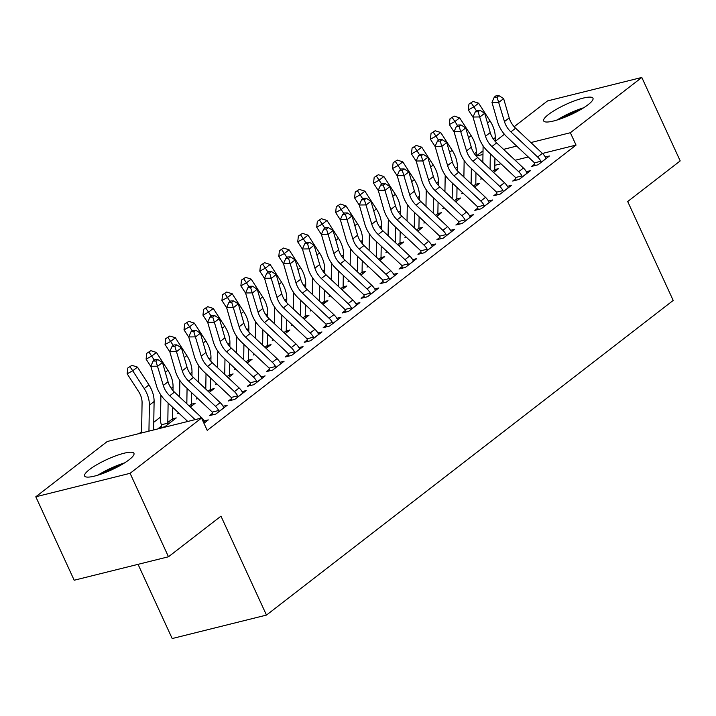 <?xml version="1.0" encoding="UTF-8"?>
<svg xmlns="http://www.w3.org/2000/svg" width="716" height="716" viewBox="0 0 716 716"><rect width="100%" height="100%" fill="white"/><g stroke="black" fill="none" stroke-linecap="round" stroke-linejoin="round"><path stroke-width="1.07" d="M588.203 104.617A27.136 5.683 155.3 0 1 561.675 118.462A27.136 5.683 155.3 0 1 543.668 120.906A27.136 5.683 155.3 0 1 548.447 114.515A27.136 5.683 155.3 0 1 574.975 100.67A27.136 5.683 155.3 0 1 592.982 98.226A27.136 5.683 155.3 0 1 588.203 104.617M129.166 459.717A27.136 5.683 155.3 0 1 102.639 473.553A27.136 5.683 155.3 0 1 84.631 476.006A27.136 5.683 155.3 0 1 89.411 469.607A27.136 5.683 155.3 0 1 115.938 455.77A27.136 5.683 155.3 0 1 133.946 453.326A27.136 5.683 155.3 0 1 129.166 459.717M160.563 417.034L153.77 422.279M141.607 431.694L139.208 433.547M476.256 156.052L483.023 150.816M495.203 141.392L504.413 134.268M514.16 126.732L547.525 100.92L641.813 77.453L570.357 132.729L530.869 142.556M138.054 564.342L172.189 638.547L266.477 615.08L673.201 300.443L627.699 201.527L680.2 160.912L641.813 77.453M266.477 615.08L220.976 516.155L168.475 556.771L74.187 580.237L35.8 496.779L107.248 441.504L201.536 418.037L130.088 473.312L35.8 496.779M462.822 192.899L461.757 193.723L463.297 193.338M475.791 184.263L479.505 183.341L474.618 187.118M515.806 178.66L512.728 181.041L519.1 179.447L530.466 170.659L526.35 171.679M424.919 222.22L423.854 223.043L425.394 222.667M437.879 213.592L441.593 212.661L436.715 216.438M477.894 207.98L474.824 210.361L481.188 208.777L492.563 199.979L488.446 200.999M387.016 251.549L385.951 252.372L387.481 251.987M399.976 242.912L403.69 241.99L398.812 245.758M439.991 237.3L436.912 239.681L443.285 238.097L454.66 229.299L450.534 230.328M349.113 280.869L348.048 281.692L349.578 281.307M362.072 272.232L365.786 271.31L360.909 275.087M402.088 266.629L399.009 269.001L405.381 267.417L416.757 258.619L412.631 259.648M311.2 310.189L310.135 311.012L311.675 310.628M324.169 301.552L327.883 300.63L322.997 304.407M364.184 295.95L361.106 298.33L367.478 296.746L378.845 287.948L374.728 288.969M273.297 339.509L272.232 340.333L273.772 339.957M286.257 330.882L289.971 329.951L285.093 333.728M326.272 325.27L323.202 327.651L329.566 326.066L340.941 317.269L336.824 318.298M235.394 368.838L234.329 369.662L235.859 369.277M248.354 360.202L252.068 359.28L247.19 363.048M288.369 354.59L285.29 356.971L291.663 355.387L303.038 346.589L298.912 347.618M197.491 398.159L196.426 398.982L197.956 398.597M210.45 389.522L214.165 388.6L209.287 392.377M250.466 383.919L247.387 386.3L253.759 384.707L265.135 375.909L261.009 376.938M161.592 425.922L158.513 428.302L164.886 426.718L176.261 417.92L172.547 418.851M212.562 413.239L209.484 415.62L215.856 414.036L227.223 405.238L223.106 406.258M201.536 418.037L207.228 430.397L576.049 145.088L542.46 153.448M528.265 156.983L515.144 160.25M500.949 163.785L494.81 165.315M203.935 423.254L208.275 419.898L204.149 420.927M231.51 398.579L228.44 400.96L234.803 399.376L246.179 390.578L242.062 391.598M178.535 412.819L177.47 413.642L179 413.257M191.494 404.182L195.208 403.26L190.331 407.037M269.422 369.259L266.343 371.631L272.715 370.047L284.082 361.249L279.965 362.278M216.438 383.499L215.373 384.322L216.912 383.937M229.406 374.862L233.121 373.94L228.234 377.717M307.325 339.93L304.246 342.311L310.619 340.726L321.985 331.929L317.868 332.958M254.341 354.178L253.276 355.002L254.815 354.617M267.31 345.542L271.024 344.62L266.146 348.388M345.228 310.61L342.15 312.99L348.522 311.406L359.897 302.608L355.771 303.629M292.253 324.849L291.188 325.673L292.719 325.297M305.213 316.221L308.927 315.291L304.049 319.067M383.132 281.29L380.062 283.67L386.425 282.077L397.801 273.288L393.675 274.309M330.157 295.529L329.091 296.352L330.622 295.968M343.116 286.892L346.83 285.97L341.953 289.747M421.044 251.96L417.965 254.341L424.337 252.757L435.704 243.959L431.587 244.988M368.06 266.209L366.995 267.032L368.534 266.647M381.028 257.572L384.743 256.65L379.856 260.418M458.947 222.64L455.868 225.021L462.241 223.437L473.607 214.639L469.49 215.668M405.963 236.88L404.898 237.703L406.437 237.327M418.932 228.252L422.646 227.321L417.768 231.098M496.85 193.32L493.772 195.701L500.144 194.117L511.519 185.319L507.393 186.339M443.875 207.559L442.81 208.383L444.341 208.007M456.835 198.923L460.549 198.001L455.671 201.778M534.754 164L531.684 166.381L538.047 164.787L549.423 155.99L545.297 157.019M481.778 178.239L480.713 179.063L482.244 178.678M494.738 169.602L498.452 168.681L493.575 172.458M516.675 146.091L503.545 149.358M482.969 154.477L476.319 156.133M168.475 556.771L130.088 473.312M576.049 145.088L570.357 132.729M205.197 422.279L204.481 421.5A12.181 8.834 -127.7 0 0 201.232 417.276L174.453 392.117A17.399 12.62 52.3 0 1 168.054 381.798L162.478 362.52L157.744 366.18L150.816 366.27L156.383 385.548A26.098 18.92 -127.7 0 0 165.987 401.032L187.744 421.473M195.101 419.639L169.71 395.778A17.399 12.62 52.3 0 1 163.311 385.459L155.9 361.007L157.797 359.539L155.023 359.575L153.126 361.043L155.9 361.007M153.126 361.043L150.816 366.27M162.478 362.52L157.797 359.539M141.589 432.956L142.072 402.661A17.399 12.62 -127.7 0 0 138.636 391.598L127.153 373.797L127.797 368.006L131.932 365.33L127.797 368.006M131.932 365.33L137.463 367.111L148.955 384.913A26.098 18.92 52.3 0 1 154.101 401.497L153.645 429.958M137.463 367.111L132.729 370.772L144.22 388.573A26.098 18.92 52.3 0 1 149.367 405.166L148.946 431.122M130.035 366.789L132.729 370.772L127.153 373.797M224.153 407.619L223.428 406.84A12.181 8.834 -127.7 0 0 220.179 402.616L193.401 377.457A17.399 12.62 52.3 0 1 187.001 367.138L181.434 347.86L176.7 351.52L169.764 351.61L175.331 370.888A26.098 18.92 -127.7 0 0 184.934 386.363L211.712 411.53A3.482 2.524 52.3 0 1 212.24 412.112L218.693 410.501A12.181 8.834 -127.7 0 0 215.444 406.276L188.666 381.118A17.399 12.62 52.3 0 1 182.267 370.798L174.856 346.347L176.754 344.879L173.979 344.915L172.082 346.383L174.856 346.347M218.693 410.501L218.926 411.655M212.831 414.788L212.24 412.112M172.082 346.383L169.764 351.61M181.434 347.86L176.754 344.879M243.1 392.959L242.384 392.18A12.181 8.834 -127.7 0 0 239.135 387.956L212.357 362.797A17.399 12.62 52.3 0 1 205.957 352.469L200.391 333.2L195.647 336.86L188.72 336.95L194.287 356.228A26.098 18.92 -127.7 0 0 203.89 371.702L230.668 396.861A3.482 2.524 52.3 0 1 231.196 397.452L237.649 395.841A12.181 8.834 -127.7 0 0 234.4 391.616L207.622 366.458A17.399 12.62 52.3 0 1 201.214 356.138L193.803 331.687L195.701 330.219L192.926 330.255L191.038 331.723L193.803 331.687M237.649 395.841L237.882 396.995M231.787 400.119L231.196 397.452M191.038 331.723L188.72 336.95M200.391 333.2L195.701 330.219M161.87 427.47L161.422 424.758A12.181 8.834 52.3 0 1 160.509 419.952L160.912 395.08M168.117 403.027L167.804 422.458A3.482 2.524 -127.7 0 0 167.866 423.156L167.965 424.337M173.183 420.301L172.61 419.486A3.482 2.524 -127.7 0 1 172.547 418.788L167.804 422.458M150.906 366.574L146.1 359.137L146.753 353.346L150.879 350.67L146.753 353.346M150.879 350.67L156.419 352.451L167.911 370.253A26.098 18.92 52.3 0 1 173.057 386.837L172.995 390.614M156.419 352.451L151.685 356.112L154.289 360.148M172.726 407.359L172.547 418.788M161.422 424.758L167.866 423.156M148.982 352.129L151.685 356.112L146.1 359.137M192.139 405.641L191.566 404.826A3.482 2.524 -127.7 0 1 191.494 404.128L189.158 405.936M169.853 351.914L165.056 344.477L165.709 338.677L169.835 336.001L165.709 338.677M169.835 336.001L175.375 337.782L186.858 355.592A26.098 18.92 52.3 0 1 192.004 372.177L191.951 375.954M175.375 337.782L170.632 341.451L173.236 345.488M187.073 388.367L186.822 403.743M191.682 392.699L191.494 404.128M179.6 396.95L179.859 380.42M167.938 337.469L170.632 341.451L165.056 344.477M124.575 462.903A26.966 5.647 -24.7 0 0 98.002 475.12M101.421 473.992A23.485 4.914 155.3 0 1 121.487 464.765M583.612 107.803A26.966 5.647 -24.7 0 0 557.039 120.028M560.458 118.892A23.485 4.914 155.3 0 1 580.524 109.664M262.056 378.29L261.34 377.52A12.181 8.834 -127.7 0 0 258.091 373.296L231.313 348.128A17.399 12.62 52.3 0 1 224.905 337.809L219.338 318.539L214.603 322.2L207.676 322.29L213.243 341.568A26.098 18.92 -127.7 0 0 222.846 357.042L249.624 382.201A3.482 2.524 52.3 0 1 250.144 382.791L256.596 381.18A12.181 8.834 -127.7 0 0 253.348 376.956L226.569 351.798A17.399 12.62 52.3 0 1 220.17 341.478L212.759 317.027L214.657 315.559L211.882 315.595L209.985 317.063L212.759 317.027M256.596 381.18L256.838 382.326M250.743 385.459L250.144 382.791M209.985 317.063L207.676 322.29M219.338 318.539L214.657 315.559M281.003 363.63L280.287 362.86A12.181 8.834 -127.7 0 0 277.038 358.627L250.26 333.468A17.399 12.62 52.3 0 1 243.861 323.149L238.294 303.87L233.559 307.54L226.623 307.629L232.19 326.908A26.098 18.92 -127.7 0 0 241.793 342.382L268.572 367.541A3.482 2.524 52.3 0 1 269.1 368.122L275.553 366.52A12.181 8.834 -127.7 0 0 272.304 362.296L245.525 337.138A17.399 12.62 52.3 0 1 239.126 326.818L231.715 302.367L233.604 300.899L230.838 300.935L228.941 302.403L231.715 302.367M275.553 366.52L275.785 367.666M269.69 370.798L269.1 368.122M228.941 302.403L226.623 307.629M238.294 303.87L233.604 300.899M211.086 390.981L210.513 390.166A3.482 2.524 -127.7 0 1 210.45 389.468L208.114 391.276M188.809 337.254L184.012 329.816L184.656 324.017L188.782 321.341L184.656 324.017M188.782 321.341L194.322 323.122L205.814 340.923A26.098 18.92 52.3 0 1 210.96 357.517L210.898 361.294M194.322 323.122L189.588 326.791L192.192 330.828M206.02 373.707L205.778 389.074M210.629 378.039L210.45 389.468M198.547 382.29L198.815 365.76M186.894 322.809L189.588 326.791L184.012 329.816M230.042 376.321L229.469 375.506A3.482 2.524 -127.7 0 1 229.406 374.808L227.07 376.616M207.756 322.594L202.959 315.156L203.613 309.357L207.738 306.681L203.613 309.357M207.738 306.681L213.279 308.462L224.761 326.263A26.098 18.92 52.3 0 1 229.917 342.857L229.854 346.634M213.279 308.462L208.544 312.131L211.148 316.168M224.976 359.047L224.726 374.414M229.585 363.379L229.406 374.808M217.503 367.63L217.771 351.091M205.841 308.149L208.544 312.131L202.959 315.156M299.959 348.969L299.243 348.191A12.181 8.834 -127.7 0 0 295.994 343.966L269.216 318.808A17.399 12.62 52.3 0 1 262.817 308.489L257.25 289.21L252.506 292.88L245.579 292.969L251.146 312.239A26.098 18.92 -127.7 0 0 260.749 327.722L287.528 352.881A3.482 2.524 52.3 0 1 288.056 353.462L294.5 351.86A12.181 8.834 -127.7 0 0 291.251 347.636L264.481 322.477A17.399 12.62 52.3 0 1 258.073 312.158L250.663 287.707L252.56 286.239L249.786 286.275L247.897 287.734L250.663 287.707M294.5 351.86L294.741 353.006M288.646 356.138L288.056 353.462M247.897 287.734L245.579 292.969M257.25 289.21L252.56 286.239M248.998 361.661L248.416 360.846A3.482 2.524 -127.7 0 1 248.354 360.148L246.018 361.956M226.712 307.934L221.915 300.496L222.569 294.697L226.695 292.021L222.569 294.697M226.695 292.021L232.235 293.802L243.717 311.603A26.098 18.92 52.3 0 1 248.864 328.197L248.801 331.973M232.235 293.802L227.491 297.471L230.096 301.508M243.923 344.387L243.682 359.754M248.541 348.719L248.354 360.148M236.459 352.97L236.719 336.43M224.797 293.488L227.491 297.471L221.915 300.496M318.915 334.309L318.19 333.531A12.181 8.834 -127.7 0 0 314.95 329.306L288.172 304.148A17.399 12.62 52.3 0 1 281.764 293.829L276.197 274.55L271.462 278.22L264.526 278.3L270.102 297.579A26.098 18.92 -127.7 0 0 279.696 313.062L306.475 338.22A3.482 2.524 52.3 0 1 307.003 338.802L313.456 337.2A12.181 8.834 -127.7 0 0 310.207 332.976L283.429 307.817A17.399 12.62 52.3 0 1 277.029 297.489L269.619 273.038L271.516 271.579L268.742 271.606L266.844 273.073L269.619 273.038M313.456 337.2L313.697 338.346M307.603 341.478L307.003 338.802M266.844 273.073L264.526 278.3M276.197 274.55L271.516 271.579M267.945 346.991L267.372 346.186A3.482 2.524 -127.7 0 1 267.31 345.488L264.974 347.287M245.669 293.265L240.862 285.827L241.516 280.037L245.642 277.361L241.516 280.037M245.642 277.361L251.182 279.142L262.674 296.943A26.098 18.92 52.3 0 1 267.82 313.536L267.757 317.313M251.182 279.142L246.447 282.802L249.052 286.839M262.879 329.727L262.638 345.094M267.489 334.059L267.31 345.488M255.406 338.301L255.675 321.77M243.744 278.828L246.447 282.802L240.862 285.827M337.863 319.649L337.147 318.871A12.181 8.834 -127.7 0 0 333.898 314.646L307.119 289.488A17.399 12.62 52.3 0 1 300.72 279.168L295.153 259.89L290.41 263.56L283.482 263.64L289.049 282.918A26.098 18.92 -127.7 0 0 298.653 298.402L325.431 323.56A3.482 2.524 52.3 0 1 325.959 324.142L332.412 322.54A12.181 8.834 -127.7 0 0 329.163 318.316L302.385 293.148A17.399 12.62 52.3 0 1 295.976 282.829L288.575 258.378L290.463 256.91L287.698 256.946L285.8 258.413L288.575 258.378M332.412 322.54L332.645 323.686M326.55 326.818L325.959 324.142M285.8 258.413L283.482 263.64M295.153 259.89L290.463 256.91M286.901 332.331L286.328 331.526A3.482 2.524 -127.7 0 1 286.257 330.819L283.921 332.627M264.616 278.605L259.819 271.167L260.472 265.376L264.598 262.7L260.472 265.376M264.598 262.7L270.138 264.481L281.621 282.283A26.098 18.92 52.3 0 1 286.767 298.867L286.713 302.653M270.138 264.481L265.394 268.142L267.999 272.178M281.835 315.067L281.585 330.434M286.445 319.399L286.257 330.819M274.362 323.641L274.622 307.11M262.7 264.168L265.394 268.142L259.819 271.167M356.819 304.989L356.103 304.21A12.181 8.834 -127.7 0 0 352.854 299.986L326.075 274.828A17.399 12.62 52.3 0 1 319.676 264.508L314.1 245.23L309.366 248.891L302.438 248.98L308.005 268.258A26.098 18.92 -127.7 0 0 317.609 283.742L344.387 308.9A3.482 2.524 52.3 0 1 344.906 309.482L351.359 307.871A12.181 8.834 -127.7 0 0 348.11 303.647L321.332 278.488A17.399 12.62 52.3 0 1 314.933 268.169L307.522 243.717L309.419 242.25L306.645 242.285L304.748 243.753L307.522 243.717M351.359 307.871L351.601 309.026M345.506 312.158L344.906 309.482M304.748 243.753L302.438 248.98M314.1 245.23L309.419 242.25M305.848 317.671L305.276 316.857A3.482 2.524 -127.7 0 1 305.213 316.159L302.877 317.967M283.572 263.944L278.775 256.507L279.419 250.716L283.545 248.04L279.419 250.716M283.545 248.04L289.085 249.821L300.577 267.623A26.098 18.92 52.3 0 1 305.723 284.207L305.66 287.993M289.085 249.821L284.35 253.482L286.955 257.518M300.783 300.398L300.541 315.774M305.392 304.73L305.213 316.159M293.318 308.981L293.578 292.45M281.656 249.499L284.35 253.482L278.775 256.507M375.775 290.329L375.05 289.55A12.181 8.834 -127.7 0 0 371.801 285.326L345.022 260.168A17.399 12.62 52.3 0 1 338.623 249.848L333.056 230.57L328.322 234.23L321.386 234.32L326.952 253.598A26.098 18.92 -127.7 0 0 336.556 269.073L363.334 294.24A3.482 2.524 52.3 0 1 363.862 294.822L370.315 293.211A12.181 8.834 -127.7 0 0 367.066 288.987L340.288 263.828A17.399 12.62 52.3 0 1 333.889 253.509L326.478 229.057L328.375 227.59L325.601 227.625L323.704 229.093L326.478 229.057M370.315 293.211L370.548 294.365M364.453 297.498L363.862 294.822M323.704 229.093L321.386 234.32M333.056 230.57L328.375 227.59M324.804 303.011L324.232 302.197A3.482 2.524 -127.7 0 1 324.169 301.499L321.833 303.307M302.519 249.284L297.722 241.847L298.375 236.047L302.501 233.371L298.375 236.047M302.501 233.371L308.041 235.152L319.533 252.963A26.098 18.92 52.3 0 1 324.679 269.547L324.616 273.324M308.041 235.152L303.307 238.822L305.911 242.858M319.739 285.738L319.497 301.114M324.348 290.07L324.169 301.499M312.265 294.321L312.534 277.79M300.604 234.839L303.307 238.822L297.722 241.847M394.722 275.66L394.006 274.89A12.181 8.834 -127.7 0 0 390.757 270.666L363.979 245.499A17.399 12.62 52.3 0 1 357.579 235.179L352.012 215.91L347.269 219.57L340.342 219.66L345.909 238.938A26.098 18.92 -127.7 0 0 355.512 254.413L382.29 279.571A3.482 2.524 52.3 0 1 382.818 280.162L389.271 278.551A12.181 8.834 -127.7 0 0 386.022 274.326L359.244 249.168A17.399 12.62 52.3 0 1 352.836 238.849L345.425 214.397L347.323 212.929L344.548 212.965L342.66 214.433L345.425 214.397M389.271 278.551L389.504 279.705M383.409 282.829L382.818 280.162M342.66 214.433L340.342 219.66M352.012 215.91L347.323 212.929M343.761 288.351L343.179 287.537A3.482 2.524 -127.7 0 1 343.116 286.839L340.78 288.646M321.475 234.624L316.678 227.187L317.331 221.387L321.457 218.711L317.331 221.387M321.457 218.711L326.997 220.492L338.48 238.294A26.098 18.92 52.3 0 1 343.626 254.887L343.573 258.664M326.997 220.492L322.254 224.162L324.858 228.198M338.695 271.078L338.444 286.445M343.304 275.409L343.116 286.839M331.222 279.661L331.481 263.13M319.56 220.179L322.254 224.162L316.678 227.187M413.678 261L412.962 260.23A12.181 8.834 -127.7 0 0 409.713 255.997L382.935 230.838A17.399 12.62 52.3 0 1 376.526 220.519L370.96 201.241L366.225 204.91L359.298 205L364.865 224.278A26.098 18.92 -127.7 0 0 374.468 239.753L401.246 264.911A3.482 2.524 52.3 0 1 401.765 265.502L408.218 263.891A12.181 8.834 -127.7 0 0 404.97 259.666L378.191 234.508A17.399 12.62 52.3 0 1 371.792 224.189L364.381 199.737L366.279 198.269L363.504 198.305L361.607 199.773L364.381 199.737M408.218 263.891L408.46 265.036M402.365 268.169L401.765 265.502M361.607 199.773L359.298 205M370.96 201.241L366.279 198.269M362.708 273.691L362.135 272.877A3.482 2.524 -127.7 0 1 362.072 272.178L359.736 273.986M340.431 219.964L335.634 212.527L336.278 206.727L340.404 204.051L336.278 206.727M340.404 204.051L345.944 205.832L357.436 223.634A26.098 18.92 52.3 0 1 362.582 240.227L362.52 244.004M345.944 205.832L341.21 209.502L343.814 213.538M357.642 256.418L357.4 271.785M362.251 260.749L362.072 272.178M350.169 265.001L350.437 248.461M338.516 205.519L341.21 209.502L335.634 212.527M432.625 246.34L431.909 245.561A12.181 8.834 -127.7 0 0 428.66 241.337L401.882 216.178A17.399 12.62 52.3 0 1 395.483 205.859L389.916 186.581L385.181 190.25L378.245 190.34L383.812 209.609A26.098 18.92 -127.7 0 0 393.415 225.093L420.194 250.251A3.482 2.524 52.3 0 1 420.722 250.833L427.175 249.231A12.181 8.834 -127.7 0 0 423.926 245.006L397.147 219.848A17.399 12.62 52.3 0 1 390.748 209.528L383.337 185.077L385.226 183.609L382.46 183.645L380.563 185.104L383.337 185.077M427.175 249.231L427.407 250.376M421.312 253.509L420.722 250.833M380.563 185.104L378.245 190.34M389.916 186.581L385.226 183.609M381.664 259.031L381.091 258.216A3.482 2.524 -127.7 0 1 381.028 257.518L378.692 259.326M359.378 205.304L354.581 197.867L355.234 192.067L359.36 189.391L355.234 192.067M359.36 189.391L364.9 191.172L376.383 208.974A26.098 18.92 52.3 0 1 381.538 225.567L381.476 229.344M364.9 191.172L360.166 194.841L362.77 198.878M376.598 241.757L376.348 257.125M381.207 246.089L381.028 257.518M369.125 250.34L369.384 233.801M357.463 190.859L360.166 194.841L354.581 197.867M451.581 231.68L450.865 230.901A12.181 8.834 -127.7 0 0 447.616 226.677L420.838 201.518A17.399 12.62 52.3 0 1 414.439 191.199L408.872 171.921L404.128 175.59L397.201 175.671L402.768 194.949A26.098 18.92 -127.7 0 0 412.371 210.432L439.15 235.591A3.482 2.524 52.3 0 1 439.678 236.173L446.122 234.571A12.181 8.834 -127.7 0 0 442.873 230.346L416.103 205.188A17.399 12.62 52.3 0 1 409.695 194.868L402.285 170.408L404.182 168.949L401.408 168.985L399.519 170.444L402.285 170.408M446.122 234.571L446.363 235.716M440.268 238.849L439.678 236.173M399.519 170.444L397.201 175.671M408.872 171.921L404.182 168.949M400.611 244.362L400.038 243.556A3.482 2.524 -127.7 0 1 399.976 242.858L397.64 244.657M378.334 190.635L373.537 183.207L374.182 177.407L378.317 174.731L374.182 177.407M378.317 174.731L383.857 176.512L395.339 194.313A26.098 18.92 52.3 0 1 400.486 210.907L400.423 214.684M383.857 176.512L379.113 180.172L381.718 184.209M395.545 227.097L395.304 242.464M400.163 231.429L399.976 242.858M388.081 235.68L388.34 219.141M376.419 176.199L379.113 180.172L373.537 183.207M470.537 217.02L469.812 216.241A12.181 8.834 -127.7 0 0 466.563 212.017L439.794 186.858A17.399 12.62 52.3 0 1 433.386 176.539L427.819 157.26L423.084 160.93L416.148 161.011L421.715 180.289A26.098 18.92 -127.7 0 0 431.318 195.772L458.097 220.931A3.482 2.524 52.3 0 1 458.625 221.513L465.078 219.91A12.181 8.834 -127.7 0 0 461.829 215.686L435.051 190.519A17.399 12.62 52.3 0 1 428.651 180.199L421.241 155.748L423.138 154.28L420.364 154.316L418.466 155.784L421.241 155.748M465.078 219.91L465.319 221.056M459.225 224.189L458.625 221.513M418.466 155.784L416.148 161.011M427.819 157.26L423.138 154.28M419.567 229.702L418.994 228.896A3.482 2.524 -127.7 0 1 418.932 228.189L416.596 229.997M397.291 175.975L392.484 168.537L393.138 162.747L397.264 160.071L393.138 162.747M397.264 160.071L402.804 161.852L414.296 179.653A26.098 18.92 52.3 0 1 419.442 196.238L419.379 200.024M402.804 161.852L398.069 165.512L400.674 169.549M414.501 212.437L414.26 227.804M419.111 216.769L418.932 228.189M407.028 221.011L407.297 204.481M395.366 161.539L398.069 165.512L392.484 168.537M489.484 202.359L488.768 201.581A12.181 8.834 -127.7 0 0 485.52 197.356L458.741 172.198A17.399 12.62 52.3 0 1 452.342 161.879L446.775 142.6L442.032 146.261L435.104 146.35L440.671 165.629A26.098 18.92 -127.7 0 0 450.275 181.112L477.053 206.271A3.482 2.524 52.3 0 1 477.581 206.852L484.034 205.25A12.181 8.834 -127.7 0 0 480.785 201.017L454.007 175.859A17.399 12.62 52.3 0 1 447.598 165.539L440.197 141.088L442.085 139.62L439.32 139.656L437.422 141.124L440.197 141.088M484.034 205.25L484.267 206.396M478.172 209.528L477.581 206.852M437.422 141.124L435.104 146.35M446.775 142.6L442.085 139.62M438.523 215.042L437.95 214.227A3.482 2.524 -127.7 0 1 437.879 213.529L435.543 215.337M416.238 161.315L411.44 153.877L412.094 148.087L416.22 145.411L412.094 148.087M416.22 145.411L421.76 147.192L433.243 164.993A26.098 18.92 52.3 0 1 438.389 181.578L438.335 185.363M421.76 147.192L417.016 150.852L419.621 154.889M433.457 197.777L433.207 213.144M438.067 202.109L437.879 213.529M425.984 206.351L426.244 189.821M414.322 146.869L417.016 150.852L411.44 153.877M508.441 187.699L507.725 186.921A12.181 8.834 -127.7 0 0 504.476 182.696L477.697 157.538A17.399 12.62 52.3 0 1 471.289 147.219L465.722 127.94L460.988 131.601L454.06 131.69L459.627 150.969A26.098 18.92 -127.7 0 0 469.231 166.443L496.009 191.611A3.482 2.524 52.3 0 1 496.528 192.192L502.981 190.581A12.181 8.834 -127.7 0 0 499.732 186.357L472.954 161.198A17.399 12.62 52.3 0 1 466.555 150.879L459.144 126.428L461.041 124.96L458.267 124.996L456.369 126.464L459.144 126.428M502.981 190.581L503.223 191.736M497.128 194.868L496.528 192.192M456.369 126.464L454.06 131.69M465.722 127.94L461.041 124.96M457.47 200.382L456.898 199.567A3.482 2.524 -127.7 0 1 456.835 198.869L454.499 200.677M435.194 146.655L430.397 139.217L431.041 133.427L435.167 130.742L431.041 133.427M435.167 130.742L440.707 132.523L452.199 150.333A26.098 18.92 52.3 0 1 457.345 166.917L457.282 170.694M440.707 132.523L435.972 136.192L438.577 140.229M452.405 183.108L452.163 198.484M457.014 187.44L456.835 198.869M444.931 191.691L445.2 175.16M433.278 132.209L435.972 136.192L430.397 139.217M527.397 173.03L526.672 172.261A12.181 8.834 -127.7 0 0 523.423 168.036L496.644 142.869A17.399 12.62 52.3 0 1 490.245 132.549L484.678 113.28L479.944 116.941L473.007 117.03L478.574 136.309A26.098 18.92 -127.7 0 0 488.178 151.783L514.956 176.941A3.482 2.524 52.3 0 1 515.484 177.532L521.937 175.921A12.181 8.834 -127.7 0 0 518.688 171.697L491.91 146.538A17.399 12.62 52.3 0 1 485.511 136.219L478.1 111.768L479.997 110.3L477.223 110.336L475.326 111.803L478.1 111.768M521.937 175.921L522.17 177.076M516.075 180.199L515.484 177.532M475.326 111.803L473.007 117.03M484.678 113.28L479.997 110.3M476.426 185.721L475.854 184.907A3.482 2.524 -127.7 0 1 475.791 184.209L473.455 186.017M454.141 131.995L449.344 124.557L449.997 118.758L454.123 116.081L449.997 118.758M454.123 116.081L459.663 117.863L471.155 135.673A26.098 18.92 52.3 0 1 476.301 152.257L476.238 156.034M459.663 117.863L454.929 121.532L457.533 125.569M471.361 168.448L471.11 183.824M475.97 172.78L475.791 184.209M463.887 177.031L464.156 160.5M452.226 117.549L454.929 121.532L449.344 124.557M546.344 158.37L545.628 157.601A12.181 8.834 -127.7 0 0 542.379 153.367L515.601 128.209A17.399 12.62 52.3 0 1 509.201 117.889L503.634 98.611L498.891 102.281L491.964 102.37L497.531 121.648A26.098 18.92 -127.7 0 0 507.134 137.123L533.912 162.281A3.482 2.524 52.3 0 1 534.44 162.872L540.893 161.261A12.181 8.834 -127.7 0 0 537.644 157.037L510.866 131.878A17.399 12.62 52.3 0 1 504.458 121.559L497.047 97.108L498.945 95.64L496.17 95.676L494.282 97.143L497.047 97.108M540.893 161.261L541.126 162.407M535.031 165.539L534.44 162.872M494.282 97.143L491.964 102.37M503.634 98.611L498.945 95.64M495.382 171.061L494.801 170.247A3.482 2.524 -127.7 0 1 494.738 169.549L492.402 171.357M473.097 117.334L468.3 109.897L468.953 104.097L473.079 101.421L468.953 104.097M473.079 101.421L478.619 103.202L490.102 121.004A26.098 18.92 52.3 0 1 495.248 137.597L495.195 141.374M478.619 103.202L473.876 106.872L476.48 110.908M490.317 153.788L490.066 169.155M494.926 158.12L494.738 169.549M482.844 162.371L483.103 145.84M471.182 102.889L473.876 106.872L468.3 109.897M203.908 423.192L205.152 422.225M169.71 395.778L174.453 392.117M163.311 385.459L168.054 381.798M199.639 418.511L201.232 417.276M148.955 384.913L144.22 388.573M154.101 401.497L149.367 405.166M218.917 411.584L224.108 407.565M188.666 381.118L193.401 377.457M182.267 370.798L187.001 367.138M215.444 406.276L220.179 402.616M237.873 396.915L243.055 392.905M207.622 366.458L212.357 362.797M201.214 356.138L205.957 352.469M234.4 391.616L239.135 387.956M173.138 420.256L167.947 424.266M167.911 370.253L165.298 372.266M173.057 386.837L171.169 388.296M192.094 405.587L190.286 406.992M186.858 355.592L184.254 357.606M192.004 372.177L190.125 373.636M256.82 382.255L262.011 378.245M226.569 351.798L231.313 348.128M220.17 341.478L224.905 337.809M253.348 376.956L258.091 373.296M275.776 367.594L280.967 363.585M245.525 337.138L250.26 333.468M239.126 326.818L243.861 323.149M272.304 362.296L277.038 358.627M211.041 390.927L209.233 392.332M205.814 340.923L203.201 342.946M210.96 357.517L209.072 358.976M229.997 376.267L228.189 377.663M224.761 326.263L222.157 328.286M229.917 342.857L228.028 344.315M294.732 352.934L299.915 348.925M264.481 322.477L269.216 318.808M258.073 312.158L262.817 308.489M291.251 347.636L295.994 343.966M248.953 361.607L247.145 363.003M243.717 311.603L241.113 313.626M248.864 328.197L246.984 329.655M313.68 338.274L318.871 334.256M283.429 307.817L288.172 304.148M277.029 297.489L281.764 293.829M310.207 332.976L314.95 329.306M267.9 346.947L266.092 348.343M262.674 296.943L260.06 298.966M267.82 313.536L265.931 314.986M332.636 323.614L337.818 319.596M302.385 293.148L307.119 289.488M295.976 282.829L300.72 279.168M329.163 318.316L333.898 314.646M286.856 332.287L285.049 333.683M281.621 282.283L279.016 284.297M286.767 298.867L284.887 300.326M351.583 308.954L356.774 304.935M321.332 278.488L326.075 274.828M314.933 268.169L319.676 264.508M348.11 303.647L352.854 299.986M305.804 317.627L303.996 319.023M300.577 267.623L297.963 269.637M305.723 284.207L303.835 285.666M370.539 294.285L375.73 290.275M340.288 263.828L345.022 260.168M333.889 253.509L338.623 249.848M367.066 288.987L371.801 285.326M324.76 302.957L322.952 304.363M319.533 252.963L316.92 254.977M324.679 269.547L322.791 271.006M389.495 279.625L394.677 275.615M359.244 249.168L363.979 245.499M352.836 238.849L357.579 235.179M386.022 274.326L390.757 270.666M343.716 288.297L341.908 289.703M338.48 238.294L335.876 240.316M343.626 254.887L341.747 256.346M408.442 264.965L413.633 260.955M378.191 234.508L382.935 230.838M371.792 224.189L376.526 220.519M404.97 259.666L409.713 255.997M362.663 273.637L360.855 275.034M357.436 223.634L354.823 225.656M362.582 240.227L360.694 241.686M427.398 250.305L432.589 246.295M397.147 219.848L401.882 216.178M390.748 209.528L395.483 205.859M423.926 245.006L428.66 241.337M381.619 258.977L379.811 260.373M376.383 208.974L373.779 210.996M381.538 225.567L379.65 227.026M446.345 235.645L451.536 231.626M416.103 205.188L420.838 201.518M409.695 194.868L414.439 191.199M442.873 230.346L447.616 226.677M400.575 244.317L398.758 245.713M395.339 194.313L392.735 196.336M400.486 210.907L398.606 212.357M465.302 220.984L470.493 216.966M435.051 190.519L439.794 186.858M428.651 180.199L433.386 176.539M461.829 215.686L466.563 212.017M419.522 229.657L417.714 231.053M414.296 179.653L411.682 181.667M419.442 196.238L417.553 197.697M484.258 206.324L489.44 202.306M454.007 175.859L458.741 172.198M447.598 165.539L452.342 161.879M480.785 201.017L485.52 197.356M438.478 214.997L436.671 216.393M433.243 164.993L430.638 167.007M438.389 181.578L436.509 183.036M503.205 191.655L508.396 187.646M472.954 161.198L477.697 157.538M466.555 150.879L471.289 147.219M499.732 186.357L504.476 182.696M457.426 200.328L455.618 201.733M452.199 150.333L449.585 152.347M457.345 166.917L455.457 168.376M522.161 176.995L527.352 172.986M491.91 146.538L496.644 142.869M485.511 136.219L490.245 132.549M518.688 171.697L523.423 168.036M476.382 185.668L474.574 187.073M471.155 135.673L468.541 137.687M476.301 152.257L474.413 153.716M541.117 162.335L546.299 158.326M510.866 131.878L515.601 128.209M504.458 121.559L509.201 117.889M537.644 157.037L542.379 153.367M495.338 171.008L493.53 172.413M490.102 121.004L487.498 123.027M495.248 137.597L493.369 139.056"/></g></svg>
